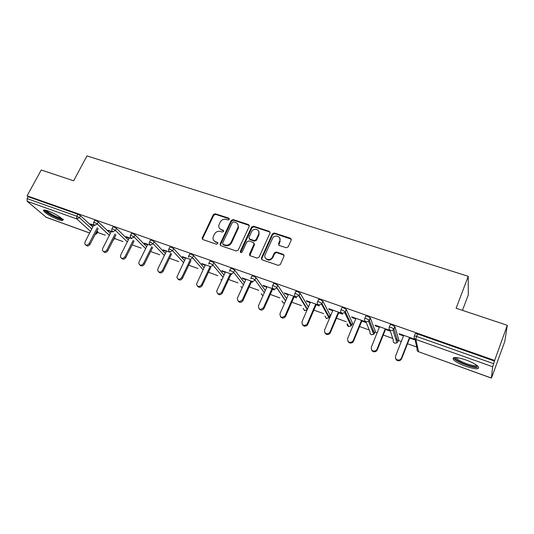 <?xml version="1.0" encoding="UTF-8"?>
<svg xmlns="http://www.w3.org/2000/svg" width="534" height="534" viewBox="0 0 534 534"><rect width="100%" height="100%" fill="white"/><g stroke="black" fill="none" stroke-linecap="round" stroke-linejoin="round"><path stroke-width="0.8" d="M229.286 219.381L228.812 218.179L215.202 213.754L213.32 214.621L202.066 238.304L202.847 239.566L216.49 244.232L217.912 243.364L217.358 242.396L215.582 241.789C213.693 241.008 212.846 239.579 213.046 237.503L214.374 234.252C215.823 231.809 217.852 230.882 220.469 231.462L222.244 232.056L223.586 231.449L223.112 230.234L221.336 229.647C219.421 228.866 218.573 227.431 218.8 225.341L220.108 222.191C221.543 219.774 223.566 218.847 226.182 219.407L227.958 219.988L229.286 219.381M229.38 218.86L215.636 214.374L213.76 215.235L202.66 238.418L202.586 239.439M217.912 243.023L215.582 241.789M223.673 230.888L221.336 229.647M465.761 359.903C456.25 356.866 452.104 356.725 453.326 359.469C455.369 361.678 459.547 363.961 465.848 366.324C475.367 369.421 479.565 369.575 478.431 366.798C476.361 364.575 472.136 362.279 465.761 359.903M48.067 210.883C44.476 209.662 42.994 209.688 43.608 210.95C46.291 213.88 51.151 216.771 58.199 219.621C61.837 220.876 63.352 220.856 62.732 219.567C60.068 216.65 55.182 213.76 48.067 210.883M286.217 247.749L288.206 246.855L291.257 240.04L290.476 238.244L274.342 232.998L272.38 233.885L261.366 258.096L262.141 259.844L278.327 265.378L280.297 264.544L284.048 256.153L283.274 254.331L276.325 252.001L274.342 252.889L272.494 256.988C270.604 261.627 263.055 259.224 265.124 254.671L272.42 238.605C274.309 233.972 281.939 236.435 279.716 240.981L278.508 243.651L279.275 245.453L286.217 247.749M27.08 195.818L41.252 169.999L73.645 180.792L86.969 155.901L468.251 276.305L456.109 308.245L507.3 325.299L494.638 360.443L27.08 195.818L28.128 196.712L27.087 198.615L76.796 216.203L77.837 214.234L28.128 196.712M249.251 226.336L248.537 224.6L233.111 219.581L231.202 220.455L220.121 243.945L220.802 245.707L236.268 250.993L238.211 250.119L249.251 226.336M253.496 226.216L269.269 231.349L270.05 233.038L259.03 257.221L257.054 258.109L250.252 255.779L249.471 254.131L254.077 244.071L253.296 242.436L248.824 240.941L246.882 241.822L242.202 251.941C241.141 252.916 240.5 252.756 240.287 251.461L251.561 227.09L253.496 226.216L253.877 226.823L269.623 231.956L269.269 231.349M462.464 310.361L468.285 294.942L468.251 276.305M89.639 233.024L46.331 217.385L27.154 201.285L27.087 198.615M507.3 325.299L504.804 341.4L492.822 374.374M494.638 360.443L492.675 366.758L491.373 378.032L492.942 374.421M416.754 347.06L407.502 343.742M401.301 341.513L398.357 340.452M397.316 340.085L395.921 339.577M392.744 338.443L383.245 335.025M377.111 332.829L374.975 332.061M373.773 331.627L372.485 331.167M369.308 330.025L359.562 326.528M353.501 324.352L352.14 323.858M350.778 323.37L349.67 322.97M346.279 321.755L336.447 318.224M330.453 316.075L329.825 315.848M328.317 315.3L327.442 314.993M323.611 313.612L313.865 310.114M306.362 307.424L305.795 307.217M301.47 305.662L291.811 302.197M279.836 297.892L270.257 294.454M258.683 290.302L249.191 286.892M238.01 282.88L228.599 279.496M217.792 275.617L208.46 272.267M198.014 268.515L188.769 265.191M178.67 261.567L169.492 258.276M159.733 254.771L150.635 251.501M141.196 248.116L132.178 244.872M123.054 241.595L114.603 238.564M105.278 235.214L97.415 232.39M91.634 224.373L91.407 224.807L90.506 223.973L94.865 225.522M91.407 224.807L93.523 225.555M414.337 336.08L415.232 333.79C415.285 333.416 416.046 333.47 417.528 333.95L416.56 336.42L493.623 363.687M494.557 361.097L417.528 333.95M77.837 214.234L80.487 215.709L92.756 227.023M96.981 230.915L97.675 231.889M389.246 327.162L390.134 324.939C390.14 324.552 390.861 324.592 392.303 325.059L394.913 326.621L398.684 339.617M396.675 339.284L395.701 338.876M364.775 318.458L365.663 316.302C365.623 315.908 366.304 315.934 367.699 316.388L370.322 317.95L375.295 331.267M373.413 330.933L372.185 330.406M340.906 309.974L341.78 307.878C341.7 307.471 342.341 307.491 343.696 307.931L346.272 309.393L352.447 323.103M350.458 322.696L349.276 322.156M317.61 301.69L318.478 299.661C318.357 299.24 318.958 299.247 320.28 299.674L322.916 301.223L330.125 315.127M327.929 314.599L326.975 314.132M294.868 293.613L295.729 291.637C295.569 291.21 296.136 291.204 297.418 291.617L300.035 293.119L308.378 306.983M305.902 306.663L305.254 306.329M272.66 285.723L273.515 283.801C273.321 283.367 273.849 283.347 275.103 283.754L277.74 285.276L286.591 298.639M250.947 278.02L251.808 276.131L253.303 276.071L255.953 277.607L265.278 290.576M229.72 270.498L230.588 268.629L232.01 268.569L234.66 270.091L244.418 282.746M208.981 263.142L209.855 261.293L211.197 261.233L213.854 262.755L224.013 275.143M188.696 255.96L189.583 254.124L190.858 254.064L193.515 255.579L204.041 267.748M168.871 248.931L169.759 247.115L170.967 247.055L173.623 248.564L184.504 260.545M149.473 242.062L150.368 240.26L151.523 240.2L154.179 241.702L165.373 253.517M130.496 235.34L131.397 233.552L132.499 233.498L135.155 234.993L146.643 246.661M111.933 228.759L112.841 226.99L113.882 226.937L116.539 228.425L128.307 239.96M93.757 222.324L94.672 220.562L95.666 220.515L98.316 221.997L110.351 233.418M114.583 237.443L114.863 238.051M113.041 231.983L108.082 230.221L111.159 231.836M131.611 238.585L126.024 236.595L126.858 237.423L129.175 238.244M150.588 245.333L144.347 243.117L145.148 243.931L147.571 244.792M169.986 252.228L163.064 249.772L163.825 250.579L166.368 251.481M189.824 259.284L182.194 256.574L182.915 257.368L185.572 258.316M210.116 266.499L201.745 263.522L202.426 264.31L205.203 265.298M230.868 273.875L221.73 270.625L222.364 271.406L225.268 272.44M230.935 274.456L231.482 274.65M252.108 281.431L242.162 277.894L242.75 278.661L245.794 279.743M251.521 281.778L252.675 282.192M273.849 289.161L263.062 285.323L263.602 286.084L266.78 287.212M272.574 289.274L274.363 289.909M296.103 297.071L284.448 292.926L284.936 293.673L288.253 294.855M294.107 296.937L296.57 297.812M318.898 305.174L306.329 300.709L306.763 301.443L310.234 302.678M316.155 304.781L319.305 305.902M342.254 313.478L328.724 308.672L329.104 309.393L332.729 310.681M338.716 312.811L342.601 314.192M365.89 321.882L351.652 316.822L351.979 317.53L355.764 318.878M361.818 321.034L366.177 322.583M389.72 330.359L375.142 325.173L375.402 325.867L379.354 327.275M385.481 329.451L389.94 331.04M409.725 338.082L414.297 339.711L414.137 339.037L399.198 333.73L399.392 334.404L403.524 335.873M108.949 231.048L109.176 230.608M126.858 237.423L127.085 236.976M145.148 243.931L145.368 243.477M163.825 250.579L164.051 250.119M182.915 257.368L183.142 256.907M202.426 264.31L202.646 263.843M222.364 271.406L222.585 270.932M242.75 278.661L242.977 278.181M263.602 286.084L263.823 285.597M284.936 293.673L285.156 293.179M306.763 301.443L306.983 300.936M329.104 309.393L329.318 308.879M351.979 317.53L352.193 317.016M375.402 325.867L375.616 325.339M399.392 334.404L399.606 333.87M219.674 228.565L221.764 230.241M214.007 240.781L216.023 242.369M249.345 225.441L233.518 220.195L231.616 221.069L220.562 244.525L220.489 245.547M233.685 221.857L232.35 222.471L222.625 243.117L223.099 244.352L224.988 244.993C227.644 245.6 229.7 244.665 231.149 242.189L238.091 227.164C238.491 224.887 237.65 223.325 235.567 222.478L233.685 221.857M222.972 244.298L223.532 244.926L223.099 244.352M237.79 224.313L238.498 227.764L231.569 242.776C230.121 245.246 228.065 246.181 225.415 245.573L223.532 244.926M270.111 232.237L269.623 231.956M254.104 243.257L254.458 244.652L249.852 255.559M253.877 226.823L251.948 227.704L240.667 252.482M258.643 234.152L258.79 233.785C260.505 229.38 253.316 227.451 251.521 231.809L248.897 237.51L249.685 239.085L254.151 240.574L256.1 239.686L258.643 234.152L259.017 234.753L258.69 231.175M249.271 238.858L250.072 239.679L249.685 239.085M259.017 234.753L256.474 240.28L254.531 241.161L250.072 239.679M279.776 238.097L280.056 241.582L278.761 245.146M265.572 258.249C268.015 260.926 270.438 260.699 272.847 257.562L272.494 256.988M284.135 255.225L276.672 252.575L274.69 253.47L272.847 257.562M291.35 239.192L274.69 233.605L272.734 234.486L261.74 258.663L261.7 259.591M93.744 225.121L84.973 242.009L84.833 244.071C86.141 245.653 87.576 245.473 89.125 243.531L90.039 244.332C88.604 246.194 87.202 246.428 85.84 245.033M90.039 244.332L98.176 228.605M89.125 243.531L97.288 227.778M111.386 231.396L102.628 248.497L102.455 250.466C103.763 252.202 105.231 252.068 106.867 250.052L107.748 250.84C106.299 252.729 104.878 252.962 103.483 251.541M107.748 250.84L115.945 234.773M106.867 250.052L115.09 233.952M129.402 237.797L120.657 255.118L120.45 256.974C121.739 258.89 123.254 258.803 124.989 256.714L125.837 257.495C124.375 259.411 122.927 259.637 121.492 258.189M125.837 257.495L134.094 241.054M124.989 256.714L133.273 240.24M147.798 244.338L139.074 261.887L138.833 263.596C140.095 265.712 141.65 265.685 143.499 263.516L144.307 264.29C142.838 266.232 141.363 266.459 139.895 264.971M144.307 264.29L152.644 247.449M143.499 263.516L151.856 246.641M166.588 251.02L157.89 268.802L157.63 270.324C158.825 272.68 160.42 272.727 162.416 270.464L163.184 271.232C161.695 273.201 160.2 273.421 158.685 271.893M163.184 271.232L171.594 253.964M162.416 270.464L170.853 253.156M185.799 257.849L176.847 277.173C177.949 279.789 179.584 279.923 181.747 277.567L182.474 278.321C180.966 280.33 179.437 280.544 177.889 278.968M182.474 278.321L190.978 260.579M181.747 277.567L190.271 259.784M62.024 218.733C61.016 220.449 45.216 212.452 45.263 210.229L45.27 210.082M46.371 210.343C47.599 212.592 58.653 218.293 61.19 217.992M44.148 209.982L44.182 210.042C45.904 213.426 63.926 221.93 63.359 219.087M477.59 365.95L476.021 366.798C470.828 367.332 454.701 360.477 455.061 357.907L455.202 357.48M456.19 357.533L456.543 358.207C458.486 361.044 471.355 366.097 475.58 365.663L476.802 365.323M453.513 357.707L453.867 358.267C456.276 361.765 472.183 368.026 477.463 367.519M205.423 264.831L196.512 284.128C197.487 287.038 199.149 287.279 201.505 284.829L202.192 285.577C200.664 287.619 199.102 287.826 197.513 286.191M202.192 285.577L210.797 267.314M201.505 284.829L210.136 266.526M225.495 271.966L216.65 291.21C217.438 294.441 219.127 294.788 221.71 292.258L222.358 292.986C220.796 295.075 219.207 295.269 217.578 293.567M222.358 292.986L231.082 274.142M221.71 292.258L230.321 273.682M246.014 279.262L237.29 298.426C237.837 301.99 239.532 302.464 242.376 299.848L242.977 300.569C241.381 302.698 239.753 302.878 238.084 301.103M249.498 255.092L249.792 254.598M242.977 300.569L251.741 281.298M242.376 299.848L250.947 281.017M267 286.725L258.443 305.802C258.676 309.667 260.365 310.287 263.502 307.657L264.05 308.372C262.408 310.514 260.746 310.654 259.063 308.799M264.07 308.332L272.787 288.781M263.522 307.617L272.053 288.52M288.473 294.361L279.983 313.672C280.043 317.436 281.705 318.197 284.956 315.954L285.156 315.574L285.45 316.649C283.688 318.524 282.039 318.524 280.517 316.655M285.65 316.268L294.327 296.437M285.156 315.574L293.64 296.196M310.448 302.171L302.004 321.762C301.964 325.393 303.592 326.274 306.883 324.405L307.304 323.711L307.744 324.392L307.33 325.086C305.461 326.701 303.846 326.561 302.471 324.679M307.744 324.392L316.368 304.28M307.304 323.711L315.734 304.053M332.942 310.167L324.552 330.045C324.432 333.55 326.02 334.538 329.318 333.016L329.979 332.041L330.359 332.709L329.705 333.677C327.756 335.052 326.167 334.778 324.932 332.869M330.359 332.709L338.93 312.297M329.979 332.041L338.356 312.096M355.978 318.357L347.641 338.536C347.454 341.914 349.009 342.995 352.293 341.78L353.201 340.579L353.521 341.226L352.62 342.428C350.598 343.582 349.036 343.182 347.928 341.226M353.521 341.226L362.032 320.513M353.201 340.579L361.518 320.333M379.567 326.748L371.297 347.227C371.063 350.491 372.578 351.659 375.836 350.718L376.991 349.316L377.251 349.95L376.103 351.345C373.994 352.306 372.452 351.772 371.477 349.75M377.251 349.95L385.695 328.924M376.991 349.316L385.248 328.764M403.737 335.339L395.534 356.131C395.267 359.309 396.749 360.537 399.979 359.829L401.374 358.274L401.568 358.895L400.18 360.443C397.964 361.224 396.442 360.557 395.607 358.434M401.568 358.895L409.932 337.541M401.374 358.274L409.558 337.408M229.226 218.8L228.812 218.179M217.799 242.97L217.358 242.396M223.539 230.835L223.112 230.234M46.071 217.238L89.665 232.978M90.506 231.349L76.783 218.927L27.154 201.285M80.487 215.709L79.446 217.678L76.783 218.927L76.796 216.203L79.446 217.678L91.761 228.939M492.675 366.758L415.812 339.437L418.596 351.752L491.373 378.032M414.865 338.856L417.127 348.709C416.754 350.097 417.241 351.112 418.596 351.752L491.373 378.099M416.56 336.42L415.812 339.437C414.384 338.77 413.87 337.708 414.271 336.253C414.317 335.879 415.085 335.939 416.56 336.42M96 232.817L96.621 233.378L97.602 231.489M96.387 233.745L95.072 234.613M98.316 221.997L97.281 223.993L94.631 222.518L93.637 222.558L93.664 224.327L94.578 225.255L97.281 223.993L109.357 235.361M113.608 239.359L114.817 237.657M116.539 228.425L115.504 230.448L127.319 241.922M135.155 234.993L134.121 237.043L145.655 248.644M154.179 241.702L153.151 243.778L164.385 255.526M173.623 248.564L172.602 250.666L183.522 262.574M193.515 255.579L192.487 257.715L203.067 269.81M213.854 262.755L212.832 264.917L223.045 277.233M234.66 270.091L233.645 272.287L243.457 284.862M255.953 277.607L254.945 279.829L264.317 292.712M285.577 300.956L276.672 287.699C275.938 288.834 274.943 289.241 273.682 288.914C272.453 288.333 272.066 287.379 272.514 286.05C272.313 285.617 272.841 285.61 274.096 286.017L276.732 287.532L277.74 285.276L276.745 287.552L285.637 300.802M300.061 293.166L299.067 295.456L307.43 309.173M322.916 301.223L321.922 303.552L329.291 317.103L330.232 314.886M346.326 309.486L345.344 311.843L351.612 325.133L352.54 322.883M371.45 334.791L373.733 334.304L371.364 334.698C370.069 334.084 369.621 333.103 370.015 331.761L365.903 321.688M370.322 317.95L369.341 320.347L374.447 333.356L375.375 331.073M394.773 343.215L396.942 342.861L394.699 343.122C393.378 342.494 392.911 341.5 393.291 340.131L390.087 330.212M394.913 326.621L393.945 329.057L397.837 341.767L398.751 339.45M113.608 239.94L113.034 240.48M112.848 228.959L111.806 229.006L111.786 230.661L112.767 231.716L115.504 230.448L112.848 228.959M131.464 235.547L130.369 235.594L130.303 237.116L131.344 238.324L134.121 237.043L131.464 235.547M150.488 242.282L149.34 242.329L149.233 243.698L150.334 245.073L153.151 243.778L150.488 242.282M169.939 249.164L168.731 249.211L168.597 250.393L169.745 251.975L172.602 250.666L169.939 249.164M189.597 259.03C190.825 259.324 191.793 258.883 192.487 257.715L189.83 256.2L188.555 256.253L188.409 257.214M209.902 266.246C211.157 266.546 212.131 266.106 212.832 264.917L210.176 263.396L208.834 263.449L208.687 264.17M221.55 280.443L221.016 279.449M230.668 273.628C231.956 273.942 232.944 273.495 233.645 272.287L230.988 270.765L229.573 270.811L229.46 271.265M242.022 287.993L240.874 286.484M251.928 281.184C253.236 281.505 254.244 281.051 254.945 279.829L252.288 278.301L250.746 278.521M263.068 295.489L262.441 295.369L261.173 293.653M284.722 302.885L283.247 302.878L281.932 300.956M296.417 293.914C295.128 293.493 294.568 293.5 294.728 293.92C294.294 295.269 294.701 296.236 295.956 296.831L299.067 295.456L296.417 293.914M307.17 309.78L304.527 310.561L303.178 308.398M319.285 302.004C317.964 301.57 317.363 301.563 317.483 301.977C317.056 303.345 317.483 304.333 318.771 304.941L321.535 304.18L321.922 303.552L319.285 302.004M326.414 318.524L328.924 317.703L326.294 318.424L324.932 315.981M329.171 317.35L328.924 317.703L321.535 304.18L322.87 301.156M342.708 310.294C341.353 309.847 340.712 309.827 340.792 310.234C340.372 311.622 340.819 312.624 342.14 313.251L344.77 312.67L345.344 311.843L342.708 310.294M348.675 326.561L351.072 325.927L348.569 326.468C347.36 325.9 346.913 324.986 347.227 323.711M351.505 325.36L351.072 325.927L344.77 312.67L346.272 309.393M366.718 318.785C365.316 318.331 364.642 318.297 364.682 318.691C364.261 320.1 364.735 321.128 366.09 321.762L368.587 321.348L369.341 320.347L366.718 318.785M374.361 333.55L373.733 334.304L368.587 321.348L370.249 317.83M391.329 327.496C389.887 327.022 389.166 326.982 389.166 327.362C388.759 328.797 389.246 329.838 390.641 330.493L393.004 330.206L393.945 329.057L391.329 327.496M397.757 341.94L396.942 342.861L393.004 330.206L394.833 326.474M202.66 238.418L202.199 237.83M213.76 215.235L213.32 214.621M215.636 214.374L215.202 213.754M220.562 244.525L220.121 243.945M231.616 221.069L231.202 220.455M233.518 220.195L233.111 219.581M248.924 225.214L248.537 224.6M225.415 245.573L224.988 244.993M231.569 242.776L231.149 242.189M238.191 228.619L237.79 228.011M249.919 254.551L249.532 253.977M254.398 244.799L254.017 244.212M240.747 251.881L240.34 251.307M251.948 227.704L251.561 227.09M254.531 241.161L254.151 240.574M256.474 240.28L256.1 239.686M278.508 243.658L278.848 244.252L278.508 243.651M280.05 241.595L279.709 241.001M274.69 253.47L274.342 252.889M276.672 252.575L276.325 252.001M283.607 254.905L283.274 254.331M261.773 258.596L261.4 258.029M272.734 234.486L272.38 233.885M274.69 233.605L274.342 232.998M290.796 238.845L290.476 238.244M44.135 209.982L43.608 210.95M97.775 231.689L96.801 233.578L94.965 234.82M114.97 237.837L112.828 240.894M262.594 295.482L263.028 295.582M281.999 301.056L283.354 302.978M283.394 302.992L284.662 303.025M303.245 308.505L304.627 310.654M304.66 310.668L307.137 309.853M307.25 309.593L298.84 295.856L300.035 293.119M324.992 316.088L326.381 318.511M347.28 323.818L348.649 326.554M370.723 334.344L371.43 334.778M417.828 351.312L418.643 351.833M202.526 238.885L202.066 238.304M220.442 244.879L220.008 244.305M238.498 227.764L238.091 227.164M249.859 254.705L249.471 254.131M254.458 244.652L254.077 244.071M240.694 252.035L240.287 251.461M259.164 234.386L258.79 233.785M280.056 241.582L279.716 240.981M261.74 258.663L261.366 258.096M455.983 357.513L455.061 357.907M456.77 357.593L456.543 358.207M263.502 307.657L264.05 308.372M284.956 315.954L285.45 316.649M306.883 324.405L307.33 325.086M329.318 333.016L329.705 333.677M352.293 341.78L352.62 342.428M375.836 350.718L376.103 351.345M399.979 359.829L400.18 360.443"/></g></svg>
